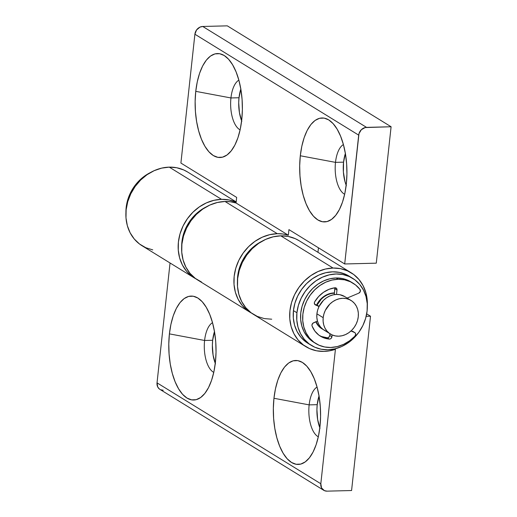 <?xml version="1.0" encoding="UTF-8"?>
<svg xmlns="http://www.w3.org/2000/svg" width="517" height="517" viewBox="0 0 517 517"><rect width="100%" height="100%" fill="white"/><g stroke="black" fill="none" stroke-linecap="round" stroke-linejoin="round"><path stroke-width="0.78" d="M320.023 428.257L317.638 419.533L316.915 409.613L317.218 404.675L309.147 404.876L273.958 398.277A51.997 23.608 88.6 0 1 307.854 367.413A51.997 23.608 88.6 0 1 319.965 426.622L320.579 416.586L320.288 406.401L319.105 396.442L317.07 387.097L314.258 378.735L310.782 371.658L306.781 366.152L302.393 362.43L297.805 360.627L293.178 360.814L288.699 362.986L284.537 367.064L280.854 372.88L277.791 380.215L275.464 388.79L273.958 398.277L273.344 408.307L273.629 418.499L274.818 428.457L276.853 437.796L279.665 446.165L283.142 453.241L287.142 458.741L291.53 462.469L296.118 464.272L300.745 464.085L305.224 461.914L309.386 457.836L313.069 452.02L316.133 444.685L318.459 436.102L319.965 426.622A51.997 23.608 88.6 0 1 310.11 456.879A51.997 23.608 88.6 0 1 283.49 453.823A51.997 23.608 88.6 0 1 273.958 398.277L309.147 404.876A25.604 11.626 -91.4 0 0 318.317 436.781A25.604 11.626 88.6 0 1 309.147 404.876L317.218 404.675A25.604 11.626 -91.4 0 0 319.829 427.766M212.513 322.666A25.604 11.626 -91.4 0 0 204.596 340.47L169.408 333.872A51.997 23.608 88.6 0 1 203.304 303.007A51.997 23.608 88.6 0 1 215.415 362.21L216.028 352.18L215.744 341.989L214.555 332.037L212.519 322.692L209.708 314.323L206.231 307.253L202.231 301.747L197.843 298.025L193.255 296.222L188.627 296.409L184.149 298.58L179.987 302.652L176.303 308.468L173.24 315.809L170.914 324.385L169.408 333.872L168.794 343.902L169.085 354.093L170.267 364.046L172.303 373.39L175.114 381.759L178.591 388.829L182.598 394.335L186.98 398.058L191.568 399.861L196.195 399.673L200.674 397.502L204.835 393.431L208.519 387.614L211.582 380.273L213.909 371.697L215.415 362.21A51.997 23.608 88.6 0 1 205.559 392.468A51.997 23.608 88.6 0 1 178.94 389.417A51.997 23.608 88.6 0 1 169.408 333.872L204.596 340.47A25.604 11.626 88.6 0 1 212.513 322.666M214.477 331.591A25.604 11.626 -91.4 0 0 212.668 340.27L204.596 340.47L212.668 340.27L214.555 331.371M305.799 346.616A43.331 37.03 -58.4 0 0 323.997 351.405A43.331 37.03 -58.4 0 0 335.423 349.318L320.818 483.75L335.423 349.318L329.723 350.81L323.997 351.405L316.559 350.797L309.573 348.607L303.317 344.923L298.031 339.882L293.921 333.691L291.136 326.576L289.785 318.808L289.927 310.698L291.556 302.548L294.6 294.671L298.949 287.374L304.435 280.938L310.846 275.606L317.942 271.587L325.439 269.034L333.058 268.039L280.783 235.836A43.331 37.03 121.6 0 0 240.03 267.987A43.331 37.03 121.6 0 0 253.524 314.414L305.799 346.616A43.331 37.03 -58.4 0 1 292.305 300.196A43.331 37.03 -58.4 0 1 333.058 268.039A43.331 37.03 -58.4 0 1 351.256 272.827A43.331 37.03 -58.4 0 1 367.341 306.032L367.27 300.635L365.92 292.874L363.141 285.759L359.024 279.561L353.738 274.527L347.482 270.843L340.496 268.653L333.058 268.039L280.783 235.836L273.163 236.825L265.667 239.384L258.571 243.404L252.16 248.735L246.674 255.172L242.324 262.468L239.281 270.339L237.652 278.495L237.51 286.605L238.86 294.367L241.646 301.489L245.756 307.68L251.042 312.72L257.298 316.404L264.284 318.588L271.722 319.202M351.256 272.827L298.981 240.625A43.331 37.03 121.6 0 0 280.783 235.836L288.228 236.45L295.207 238.634L299.13 240.715M196.059 278.934L191.801 276.22L186.514 271.186L182.398 264.988L179.612 257.873L178.268 250.105L178.41 241.995L180.032 233.846L183.083 225.968L187.432 218.672L192.919 212.235L199.329 206.903L206.419 202.884L213.922 200.331L221.535 199.336L169.259 167.133A43.331 37.03 121.6 0 0 128.507 199.291A43.331 37.03 121.6 0 0 142.007 245.711L194.282 277.913A43.331 37.03 -58.4 0 1 180.782 231.493A43.331 37.03 -58.4 0 1 221.535 199.336A43.331 37.03 -58.4 0 1 236.14 202.218L228.979 199.95L221.535 199.336L169.259 167.133L176.704 167.747L183.69 169.938L187.606 172.012M196.053 278.934A43.331 37.03 -58.4 0 1 194.282 277.913M236.172 201.927L187.464 171.922A43.331 37.03 121.6 0 0 169.259 167.133L161.647 168.128L154.144 170.681L147.054 174.701L140.643 180.032L135.157 186.469L130.807 193.765L127.757 201.643L126.135 209.792L125.993 217.903L127.337 225.67L130.122 232.786L134.239 238.977L139.525 244.018L145.781 247.701L152.761 249.892M323.707 490.278A7.878 6.734 -58.4 0 0 327.015 491.15L351.579 490.53L370.515 316.223L351.579 490.53L327.015 491.15L324.392 490.639L321.548 487.932L320.818 483.75L157.026 382.845L170.048 262.985L157.026 382.845A7.878 6.734 121.6 0 0 159.915 389.372L323.707 490.278A7.878 6.734 -58.4 0 1 320.818 483.75L157.026 382.845L157.75 387.026L159.462 389.068M370.515 316.223L366.689 313.864L370.515 316.223L366.301 316.326L370.515 316.223M215.473 363.845L213.088 355.127L212.364 345.207L212.668 340.27A25.604 11.626 -91.4 0 0 215.279 363.361M319.028 395.996A25.604 11.626 -91.4 0 0 317.218 404.675L319.105 395.783M163.223 390.245L160.6 389.734M366.424 315.228L366.301 316.326L366.424 315.228M213.767 372.369A25.604 11.626 88.6 0 1 204.596 340.47A25.604 11.626 -91.4 0 0 213.767 372.369M309.147 404.876A25.604 11.626 88.6 0 1 317.063 387.071A25.604 11.626 -91.4 0 0 309.147 404.876M238.854 80.148A25.604 11.626 -91.4 0 0 230.944 97.952L195.756 91.354A51.997 23.608 88.6 0 1 229.651 60.489A51.997 23.608 88.6 0 1 241.756 119.692L242.376 109.662L242.085 99.477L240.903 89.519L238.867 80.174L236.056 71.805L232.579 64.735L228.572 59.229L224.191 55.506L219.602 53.703L214.975 53.891L210.497 56.062L206.335 60.134L202.651 65.956L199.588 73.291L197.261 81.867L195.756 91.354L195.135 101.384L195.426 111.575L196.615 121.534L198.651 130.872L201.462 139.241L204.932 146.311L208.939 151.817L213.321 155.546L217.915 157.349L222.536 157.162L227.021 154.984L231.177 150.912L234.86 145.096L237.93 137.755L240.256 129.179L241.756 119.692A51.997 23.608 88.6 0 1 231.907 149.956A51.997 23.608 88.6 0 1 205.288 146.899A51.997 23.608 88.6 0 1 195.756 91.354L230.944 97.952A25.604 11.626 88.6 0 1 238.854 80.148M240.825 89.073A25.604 11.626 -91.4 0 0 239.016 97.752L230.944 97.952L239.016 97.752L240.896 88.853M346.371 185.739L344.988 181.616L343.398 172.116L343.559 162.157L335.494 162.364L300.306 155.766A51.997 23.608 88.6 0 1 334.202 124.894A51.997 23.608 88.6 0 1 346.306 184.104L346.926 174.074L346.636 163.883L345.453 153.924L343.411 144.586L340.606 136.217L337.129 129.14L333.122 123.641L328.741 119.912L324.153 118.109L319.525 118.296L315.047 120.474L310.885 124.545L307.201 130.362L304.138 137.703L301.805 146.279L300.306 155.766L299.686 165.795L299.976 175.98L301.165 185.939L303.201 195.284L306.012 203.646L309.483 210.723L313.489 216.229L317.871 219.951L322.466 221.754L327.087 221.567L331.565 219.395L335.727 215.318L339.411 209.501L342.48 202.166L344.807 193.591L346.306 184.104A51.997 23.608 88.6 0 1 336.457 214.361A51.997 23.608 88.6 0 1 309.838 211.304A51.997 23.608 88.6 0 1 300.306 155.766L335.494 162.364A25.604 11.626 -91.4 0 0 344.658 194.263A25.604 11.626 88.6 0 1 335.494 162.364L343.559 162.157A25.604 11.626 -91.4 0 0 346.177 185.248M250.041 312.268A43.331 37.03 -58.4 0 0 251.818 313.283L247.559 310.568L242.273 305.534L238.156 299.337L235.371 292.221L234.027 284.46L234.169 276.343L235.791 268.194L238.841 260.322L243.19 253.026L248.677 246.59L255.088 241.258L262.177 237.232L269.68 234.679L277.293 233.69L282.922 234.001L288.331 235.209L288.938 229.619L344.697 263.967L376.279 263.172L391.098 126.755L365.151 127.557L361.331 129.722L358.985 133.651L344.697 263.967L376.279 263.172L391.098 126.755L227.306 25.85L202.742 26.47L199.989 27.117L196.538 29.986L194.896 34.225L180.905 163.062L236.663 197.41L236.056 203.007L230.647 201.798L225.024 201.488A43.331 37.03 121.6 0 0 184.272 233.639A43.331 37.03 121.6 0 0 197.765 280.065L250.041 312.268A43.331 37.03 -58.4 0 1 236.547 265.841A43.331 37.03 -58.4 0 1 277.293 233.69L225.024 201.488L277.293 233.69A43.331 37.03 -58.4 0 1 288.331 235.209L236.056 203.007L236.663 197.41L180.905 163.062L194.896 34.225L358.695 135.131L344.697 263.967L288.938 229.619L288.331 235.209L236.056 203.007A43.331 37.03 121.6 0 0 225.024 201.488L217.405 202.477L209.902 205.029L202.813 209.049L196.402 214.381L190.915 220.817L186.566 228.12L183.516 235.991L181.894 244.14L181.751 252.257L183.102 260.019L185.881 267.134L189.998 273.331L195.284 278.366L201.54 282.049M317.968 252.322L318.459 247.805L317.968 252.322M345.375 153.484A25.604 11.626 -91.4 0 0 343.559 162.157L345.446 153.265M241.82 121.333L239.436 112.609L238.705 102.689L239.016 97.752A25.604 11.626 -91.4 0 0 241.626 120.842M227.306 25.85L391.098 126.755L366.534 127.376L202.742 26.47L227.306 25.85M194.896 34.225L358.695 135.131A7.878 6.734 -58.4 0 1 366.534 127.376L202.742 26.47A7.878 6.734 121.6 0 0 194.896 34.225M335.494 162.364A25.604 11.626 88.6 0 1 343.404 144.56A25.604 11.626 -91.4 0 0 335.494 162.364M240.108 129.857A25.604 11.626 88.6 0 1 230.944 97.952A25.604 11.626 -91.4 0 0 240.108 129.857M325.839 331.048L322.996 329.374L320.592 327.08L318.718 324.269L317.457 321.031L316.843 317.503L316.908 313.813A19.698 16.828 121.6 0 0 324.12 330.143L330.395 334.008A19.698 16.828 -58.4 0 1 323.183 317.677L316.908 313.813L317.645 310.11L319.028 306.529L323.5 300.287L326.414 297.863L329.639 296.041L333.045 294.877L336.509 294.425L339.895 294.703L344.852 296.642M351.056 300.467L344.781 296.603A19.698 16.828 121.6 0 0 316.908 313.813L323.183 317.677A19.698 16.828 -58.4 0 1 351.056 300.467A19.698 16.828 -58.4 0 1 358.268 316.792L357.531 320.501L356.148 324.081L354.171 327.397L351.676 330.324L348.762 332.748L345.537 334.57L342.131 335.733L338.667 336.186L335.281 335.908L332.108 334.913L329.264 333.239L326.86 330.945L324.993 328.133L323.726 324.896L323.119 321.367L323.183 317.677L323.92 313.974L325.303 310.394L329.775 304.151L332.689 301.728L335.914 299.905L339.32 298.742L342.784 298.29L346.164 298.567L349.343 299.563L352.187 301.237L354.584 303.524L356.459 306.342L357.725 309.58L358.333 313.108L358.268 316.792A19.698 16.828 -58.4 0 1 330.395 334.008M323.106 329.452A19.698 16.828 -58.4 0 1 322.033 328.857A19.698 16.828 -58.4 0 1 316.023 321.677L318.498 325.794L323.106 329.452M316.94 305.243A19.698 16.828 -58.4 0 1 334.421 293.139L330.958 293.591L327.552 294.748L324.327 296.577L321.412 299L316.94 305.243M316.566 305.075A19.698 16.828 -58.4 0 1 334.441 292.919L330.609 293.372L327.203 294.535L323.978 296.364L321.063 298.787L318.569 301.715L316.566 305.075M352.678 278.327L349.188 276.181A39.395 33.663 121.6 0 0 293.436 310.607L296.92 312.753L293.436 310.607A39.395 33.663 121.6 0 0 307.867 343.262L311.35 345.408A39.395 33.663 -58.4 0 1 296.92 312.753A39.395 33.663 -58.4 0 1 352.678 278.327A39.395 33.663 -58.4 0 1 367.102 310.982A39.395 33.663 -58.4 0 1 311.35 345.408M349.324 276.265L345.757 274.378L339.411 272.388L332.644 271.832L325.716 272.73L318.905 275.05L312.455 278.708L306.626 283.555L301.637 289.404L297.682 296.041L294.916 303.201L293.436 310.607L293.307 317.981L294.535 325.044L297.062 331.513L300.804 337.142L305.612 341.724L309.644 344.277M321.962 328.812L321.684 328.638A19.698 16.828 -58.4 0 1 315.809 321.774L318.149 325.581L320.553 327.868M296.92 312.753L298.399 305.347L301.172 298.186L305.12 291.556L310.11 285.701L315.939 280.854L322.388 277.202L329.206 274.876L336.128 273.978L342.894 274.533L349.246 276.524L354.933 279.871L359.735 284.447L363.477 290.082L366.01 296.551L367.232 303.608L367.102 310.982L365.629 318.394L362.856 325.555L358.901 332.185L353.912 338.04L348.083 342.887L341.64 346.539L334.822 348.865L327.894 349.763L321.128 349.208L314.782 347.217L309.095 343.87L304.287 339.288L300.551 333.659L298.018 327.19L296.797 320.133L296.92 312.753M130.413 192.97L131.014 193.345L130.413 192.97A39.395 33.663 121.6 0 0 125.922 212.5L126.161 207.543L127.641 200.131L130.413 192.97A39.395 33.663 121.6 0 1 150.563 172.497L145.187 175.644L139.357 180.491L134.368 186.34L130.413 192.97M237.439 281.203L237.678 276.259L239.158 268.846L241.924 261.686L245.879 255.055L250.868 249.2L256.697 244.354L262.08 241.2A39.395 33.663 121.6 0 0 237.439 281.196M206.322 206.852A39.395 33.663 121.6 0 0 181.68 246.848M181.68 246.855L181.919 241.904L183.393 234.498L186.165 227.338L190.12 220.707L195.109 214.852L200.939 210.005L206.322 206.845M354.811 332.605L352.723 331.319A2.365 2.023 121.6 0 0 352.465 331.19L354.559 332.476A2.365 2.023 -58.4 0 1 354.811 332.605A2.365 2.023 -58.4 0 1 354.94 336.134A35.453 30.296 -58.4 0 1 330.744 347.476A35.453 30.296 -58.4 0 1 315.855 343.559A35.453 30.296 -58.4 0 1 304.817 305.573A35.453 30.296 -58.4 0 1 338.157 279.27L336.069 277.978A35.453 30.296 121.6 0 0 302.723 304.287A35.453 30.296 121.6 0 0 313.767 342.273A35.453 30.296 121.6 0 0 314.827 342.887M352.768 331.345L355.328 333.09L355.683 334.06L354.94 336.134L349.582 340.813L343.598 344.354L337.226 346.603L330.744 347.476L324.657 346.978L318.944 345.188L313.825 342.17L309.502 338.053L306.135 332.98L303.86 327.158L302.755 320.805L302.872 314.168L304.203 307.499L306.691 301.056L310.252 295.091L314.743 289.824L319.984 285.462L325.788 282.172L331.927 280.078L338.157 279.27A35.453 30.296 -58.4 0 1 353.046 283.187A35.453 30.296 -58.4 0 1 360.013 289.449A2.365 2.023 -58.4 0 1 358.83 293.145L347.153 298.063L358.83 293.145L360.304 291.498L360.013 289.449L355.644 285.016L350.397 281.759L344.484 279.813L338.157 279.27L336.069 277.978L342.396 278.527L348.303 280.472L351.987 282.566M353.046 283.187L350.959 281.901A35.453 30.296 121.6 0 0 336.069 277.978L329.833 278.792L323.7 280.88L317.897 284.169L312.649 288.531L308.158 293.798L304.603 299.77L302.109 306.213L300.778 312.882L300.661 319.519L301.766 325.872L304.041 331.694L307.408 336.761L313.89 342.344M334.932 287.782A2.365 2.023 -58.4 0 1 335.132 287.769A2.365 2.023 -58.4 0 1 336.128 288.027A2.365 2.023 -58.4 0 1 336.994 289.992L336.509 294.425L336.994 289.992L334.9 288.699L336.994 289.992L336.929 289.126L336.548 288.396L335.132 287.769A2.365 2.023 121.6 0 0 334.932 287.782L329.064 289.307L323.526 292.279L318.64 296.525L314.711 301.786A26.787 22.89 -58.4 0 1 334.932 287.782M334.835 287.833L334.26 294.638L334.9 288.699A2.365 2.023 121.6 0 0 334.822 287.801M315.422 304.927A2.365 2.023 -58.4 0 1 315.215 304.823A2.365 2.023 -58.4 0 1 314.711 301.786L314.368 302.697L314.756 304.416L319.028 306.529L315.422 304.927M314.62 304.216L319.176 306.238L314.62 304.216M313.476 322.828L317.457 321.031L312.701 323.377L311.932 325.122L312.081 326.02A2.365 2.023 -58.4 0 1 313.476 322.828M329.355 339.074A26.787 22.89 -58.4 0 1 320.404 336.179A26.787 22.89 -58.4 0 1 312.081 326.02L314.885 331.113L318.866 335.132L323.791 337.84L329.355 339.074L327.267 337.788L329.355 339.074L330.234 338.952L331.042 338.454L331.914 336.754A2.365 2.023 -58.4 0 1 329.355 339.074M319.377 335.501A26.787 22.89 121.6 0 0 327.267 337.788A2.365 2.023 121.6 0 0 329.82 335.468L331.914 336.754L329.82 335.468L330.008 333.769L329.542 336.393L328.146 337.666L327.267 337.788L321.703 336.554M332.114 334.913L331.914 336.754L332.114 334.913M354.559 332.476L350.953 331.009L354.559 332.476M315.855 343.559L313.767 342.273"/></g></svg>
